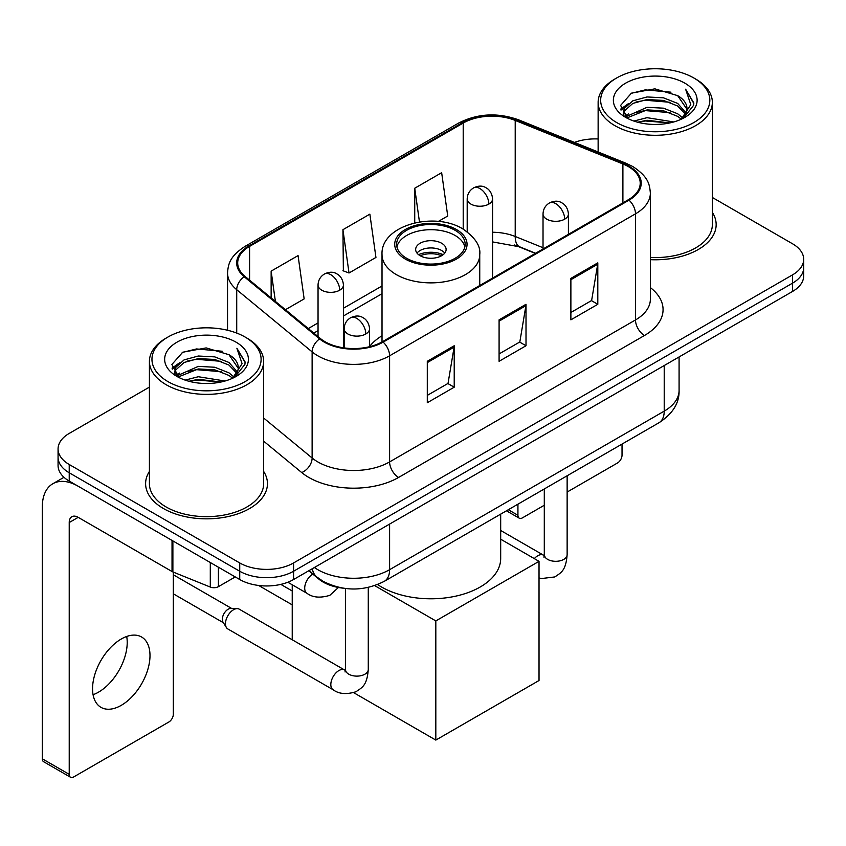 <?xml version="1.0" encoding="UTF-8"?>
<svg xmlns="http://www.w3.org/2000/svg" width="846" height="846" viewBox="0 0 846 846"><rect width="100%" height="100%" fill="white"/><g stroke="black" fill="none" stroke-linecap="round" stroke-linejoin="round"><path stroke-width="1.27" d="M382.022 335.746A67.268 38.831 0 0 0 369.543 346.5M535.328 253.43L516.388 245.763A50.771 29.314 0 0 0 514.273 244.959M343.032 588.16A38.07 21.985 180 0 1 318.942 579.172L308.748 570.764M149.414 387.119L69.224 433.416A38.07 21.985 0 0 0 58.067 448.962L58.067 465.543A38.07 21.985 0 0 0 69.224 481.078L239.735 579.521A38.07 21.985 0 0 0 293.583 579.521L792.543 291.447A38.07 21.985 0 0 0 803.7 275.902L803.7 267.611A38.07 21.985 0 0 1 792.543 283.156A38.07 21.985 0 0 0 803.7 267.611L803.7 259.32A38.07 21.985 0 0 0 792.543 243.785L712.353 197.478M58.067 448.962A38.07 21.985 0 0 0 69.224 464.496L239.735 562.95A38.07 21.985 0 0 0 293.583 562.95L293.583 571.24L792.543 283.156L293.583 571.24A38.07 21.985 0 0 1 239.735 571.24A38.07 21.985 0 0 0 293.583 571.24L293.583 579.521M69.224 464.496L69.224 472.787L239.735 571.24L69.224 472.787A38.07 21.985 0 0 1 58.067 457.252A38.07 21.985 0 0 0 69.224 472.787L69.224 481.078M149.414 471.434A60.923 35.172 0 0 0 145.607 483.669A60.923 35.172 0 0 0 163.458 508.541A60.923 35.172 0 0 0 229.837 516.166A60.923 35.172 0 0 0 267.452 483.669A60.923 35.172 0 0 0 263.645 471.434A60.923 35.172 0 0 1 267.452 483.669A60.923 35.172 0 0 1 229.837 516.166A60.923 35.172 0 0 1 163.458 508.541A60.923 35.172 0 0 1 145.607 483.669A60.923 35.172 0 0 1 149.414 471.434M628.324 166.577A40.608 23.445 180 0 1 640.211 183.159A40.608 23.445 180 0 1 628.324 199.741L382.424 341.699A40.608 23.445 180 0 1 320.444 338.569L245.044 276.409A40.608 23.445 180 0 1 237.694 262.958A40.608 23.445 180 0 1 249.591 246.376L463.206 123.051A40.608 23.445 180 0 1 515.214 120.418L622.899 163.955A40.608 23.445 180 0 1 628.324 166.577M629.033 166.165A41.623 24.037 0 0 0 623.481 163.468L515.796 119.942A41.623 24.037 0 0 0 462.487 122.638L248.872 245.964A41.623 24.037 0 0 0 244.208 276.737L319.608 338.908A41.623 24.037 0 0 0 383.143 342.122L629.033 200.153A41.623 24.037 0 0 0 629.033 166.165M427.293 361.295L427.293 402.738L454.217 387.193L454.217 345.75L427.293 361.295M427.293 395.389L448.031 383.418L454.112 347.124A10.152 5.859 -120 0 0 454.217 345.75M447.851 383.524L454.217 387.193M570.881 278.387L570.881 319.841L597.805 304.296L597.805 262.852L570.881 278.387M570.881 312.491L591.618 300.52L597.699 264.227A10.152 5.859 -120 0 0 597.805 262.852M591.439 300.616L597.805 304.296M499.087 319.841L499.087 361.295L526.011 345.75L526.011 304.296L499.087 319.841M499.087 353.935L519.825 341.964L525.905 305.67A10.152 5.859 -120 0 0 526.011 304.296M519.645 342.07L526.011 345.75M650.363 259.669A60.923 35.172 0 0 0 716.16 224.613A60.923 35.172 0 0 0 712.353 212.367A60.923 35.172 0 0 1 716.16 224.613A60.923 35.172 0 0 1 650.363 259.669M293.583 562.95L792.543 274.865A38.07 21.985 0 0 0 803.7 259.32M598.133 138.966A38.07 21.985 0 0 0 574.455 142.414M438.291 221.451L447.735 216.005L441.654 172.69L414.73 188.235L414.73 222.868M285.43 309.71L304.148 298.902L298.067 255.598L271.143 271.132L271.143 297.929M342.937 229.689L349.017 272.994L375.941 257.448L369.861 214.144L342.937 229.689L343.37 270.889M349.017 272.994L342.937 270.72M414.73 188.235L419.468 221.969M271.143 271.132L275.394 301.43M508.319 509.726L517.932 515.277A6.345 3.659 120 0 0 519.254 518.186A6.345 3.659 120 0 0 522.426 517.868L544.295 505.242M567.137 492.055L617.548 462.952A6.345 3.659 120 0 0 622.032 455.18L622.032 444.076M517.932 515.277L517.932 504.174M616.649 122.533A54.578 31.503 0 0 0 693.836 122.543A54.578 31.503 0 0 0 693.836 77.98L695.624 79.016A57.116 32.973 0 0 1 712.353 102.334A57.116 32.973 0 0 1 677.096 132.79A57.116 32.973 0 0 1 614.862 125.642A57.116 32.973 0 0 1 598.133 102.334A57.116 32.973 0 0 1 614.862 79.016L616.649 77.98A54.578 31.503 0 0 0 616.649 122.533M650.363 257.459A57.116 32.973 0 0 0 712.353 224.613L712.353 102.334M633.865 121.052L647.031 117.679L673.733 121.951M637.63 122.194L647.031 120.269L669.831 122.924M625.649 116.811L647.031 107.315L663.454 108.172L677.678 113.776L682.606 117.869M626.96 117.901L647.031 109.906L663.454 110.763L677.678 116.367L681.242 119.096M623.893 115.056L623.513 112.497L624.591 108.172L632.808 100.833L647.031 96.952L663.454 97.819L677.678 103.424L686.064 112.941M623.608 113.798L624.591 110.763L632.808 103.424L647.031 99.542L663.454 100.41L677.678 106.014L685.472 114.168M680.914 119.36A31.725 18.316 0 0 0 686.973 108.605A31.725 18.316 0 0 0 677.678 95.651L686.952 109.229M684.858 83.162A41.877 24.185 0 0 0 625.723 83.109A41.877 24.185 0 0 0 625.448 117.256A41.877 24.185 0 0 0 625.628 117.361A41.877 24.185 0 0 0 685.038 117.256A41.877 24.185 0 0 0 684.858 83.162M677.678 95.651L654.878 88.841L631.454 93.155L620.594 105.422L627.795 118.514M683.515 118.102L693.635 105.264L693.836 102.958L685.609 89.2L690.791 104.618L681.252 119.212M695.624 79.016L693.836 77.98A54.578 31.503 0 0 0 616.649 77.98M685.609 89.2L693.826 103.476M630.915 93.42L645.255 89.877L670.952 92.182M621.006 110.096L625.691 106.427M635.991 102.038L645.255 100.24L670.043 102.281M635.991 112.402L645.255 110.604L670.043 112.645M637.895 122.268L645.255 120.967L669.789 122.934M620.731 109.081L628.419 103.614M624.824 116.039L628.419 113.977M455.116 230.313A34.263 19.786 0 0 0 417.776 226.019A34.263 19.786 0 0 0 396.615 244.293A34.263 19.786 0 0 0 406.651 258.284A34.263 19.786 0 0 0 444.002 262.577A34.263 19.786 0 0 0 465.152 244.293A34.263 19.786 0 0 0 455.116 230.313M464.856 246.884A34.263 19.786 0 0 0 455.116 235.484A34.263 19.786 0 0 0 419.88 230.746A34.263 19.786 0 0 0 396.911 246.884M377.633 584.554A69.806 40.301 0 0 0 381.525 586.987A69.806 40.301 0 0 0 457.601 595.721A69.806 40.301 0 0 0 500.684 558.497L500.684 514.135M441.654 243.257A15.228 8.788 0 0 0 425.062 241.353A15.228 8.788 0 0 0 415.661 249.475A15.228 8.788 0 0 0 420.113 255.693A15.228 8.788 0 0 0 436.716 257.607A15.228 8.788 0 0 0 446.117 249.475A15.228 8.788 0 0 0 441.654 243.257M444.763 253.102A15.228 8.788 0 0 0 441.654 250.511A15.228 8.788 0 0 0 417.015 253.102M418.58 254.657A20.304 11.728 180 0 1 442.299 254.286L442.299 255.302M420.251 255.767A17.766 10.258 180 0 1 440.47 255.344L442.299 254.286M440.163 256.454L440.47 255.344M292.23 604.869L258.643 585.474M435.817 740.091L435.817 620.922L539.029 561.342L539.029 680.512L435.817 740.091L353.681 692.673M292.23 590.984L280.819 584.385M292.23 639.756L292.23 584.787M435.817 620.922L374.693 585.633M500.684 539.209L539.029 561.342M225.47 623.724A11.421 6.599 -60 0 1 233.538 609.733A11.421 6.599 -60 0 1 237.314 608.634A11.421 6.599 -60 0 1 239.249 609.173L344.608 670A11.421 6.599 -60 0 0 339.405 670.286A11.421 6.599 -60 0 0 338.897 670.561A11.421 6.599 -60 0 0 331.442 680.628A11.421 6.599 -60 0 0 333.187 689.786L227.828 628.959A11.421 6.599 -60 0 1 226.4 627.542A11.421 6.599 -60 0 1 225.47 623.724M226.4 627.542L222.995 622.074A8.248 4.759 -60 0 1 222.329 619.325A8.248 4.759 -60 0 1 228.156 609.215A8.248 4.759 -60 0 1 230.884 608.422L237.314 608.634M126.699 636.478A40.608 23.445 -60 0 1 98.496 692.176A40.608 23.445 -60 0 1 93.071 694.714M121.274 705.331A40.608 23.445 120 0 0 147.807 669.546A40.608 23.445 120 0 0 141.578 636.996A40.608 23.445 120 0 0 121.274 639.005A40.608 23.445 120 0 0 94.741 674.801A40.608 23.445 120 0 0 100.97 707.341A40.608 23.445 120 0 0 121.274 705.331M218.416 567.222L218.416 586.648L235.251 576.93M172.034 540.435L78.202 486.26A50.771 29.314 -120 0 0 52.812 483.753A50.771 29.314 -120 0 0 42.3 506.987L42.3 758.799L69.224 774.344L69.224 522.532A12.69 7.328 60 0 1 71.847 516.726A12.69 7.328 60 0 1 78.202 517.35L172.034 571.526L172.034 540.435A6.345 3.659 0 0 0 172.88 540.848M69.224 774.344A6.345 3.659 120 0 0 70.535 777.252L43.611 761.707A6.345 3.659 -60 0 1 42.3 758.799M70.535 777.252A6.345 3.659 120 0 0 73.708 776.935L168.84 722.019A6.345 3.659 120 0 0 173.324 714.246L173.324 572.118M218.416 586.648A6.345 3.659 180 0 1 210.294 587.061L172.88 571.938A6.345 3.659 180 0 1 172.034 571.526M167.942 381.599A54.578 31.503 0 0 0 245.118 381.599A54.578 31.503 0 0 0 245.118 337.046L246.916 338.083A57.116 32.973 0 0 1 263.645 361.39A57.116 32.973 0 0 1 228.388 391.857A57.116 32.973 0 0 1 166.144 384.708A57.116 32.973 0 0 1 149.414 361.39A57.116 32.973 0 0 1 166.144 338.083L167.942 337.046A54.578 31.503 0 0 0 167.942 381.599M149.414 361.39L149.414 483.669A57.116 32.973 0 0 0 166.144 506.987A57.116 32.973 0 0 0 228.388 514.135A57.116 32.973 0 0 0 263.645 483.669L263.645 361.39M185.147 380.108L198.313 376.734L225.015 381.017M188.922 381.26L198.313 379.325L221.113 381.99M176.973 375.846L198.313 366.371L214.736 367.238L228.97 372.843L233.898 376.935M178.252 376.956L198.313 368.962L214.736 369.829L228.97 375.434L232.534 378.162M175.175 374.112L174.805 371.563L175.883 367.238L184.09 359.888L198.313 356.018L214.736 356.875L228.97 362.479L237.356 371.997M174.9 372.853L175.883 369.829L184.09 362.479L198.313 358.598L214.736 359.465L228.97 365.07L236.753 373.234M232.206 378.426A31.725 18.316 0 0 0 238.255 367.661A31.725 18.316 0 0 0 228.97 354.707L238.244 368.285M236.14 342.218A41.877 24.185 0 0 0 177.004 342.165A41.877 24.185 0 0 0 176.729 376.311A41.877 24.185 0 0 0 176.909 376.417A41.877 24.185 0 0 0 236.33 376.311A41.877 24.185 0 0 0 236.14 342.218M228.97 354.707L206.17 347.907L182.747 352.211L171.875 364.489L179.088 377.57M234.807 377.157L244.917 364.319L245.129 362.014L236.891 348.256L242.083 363.674L232.534 378.278M246.916 338.083L245.118 337.046A54.578 31.503 0 0 0 167.942 337.046M236.891 348.256L245.118 362.543M182.197 352.486L196.536 348.943L222.244 351.249M172.288 369.152L176.973 365.483M187.283 361.105L196.536 359.307L221.324 361.337M187.283 371.468L196.536 369.67L221.324 371.701M189.176 381.324L196.536 380.034L221.081 381.99M172.024 368.137L179.712 362.68M176.105 375.106L179.712 373.044M318.942 578.632L318.942 579.172M314.395 567.507A50.771 29.314 0 0 0 317.81 569.686A50.771 29.314 0 0 0 389.604 569.686L664.216 411.135A50.771 29.314 0 0 0 679.084 390.408C679.454 403.003 672.75 413.789 658.96 422.757L384.348 581.297A25.38 14.657 60 0 0 389.604 569.686L389.604 524.086M664.216 365.535L664.216 411.135A25.38 14.657 60 0 1 658.96 422.757M312.343 568.692A25.38 16.973 129.5 0 0 316.764 576.951L309.054 570.585M792.543 291.447L792.543 274.865M239.735 579.521L239.735 562.95M650.363 287.598A63.461 36.632 180 0 1 644.472 335.492L398.582 477.451A12.69 7.328 60 0 1 389.604 461.916L635.494 319.947A50.771 29.314 0 0 0 650.363 299.22L650.363 193.11A50.771 29.314 180 0 1 635.494 213.827A12.69 7.328 -120 0 0 629.033 200.153M398.582 477.451A63.461 36.632 180 0 1 308.832 477.451A63.461 36.632 180 0 1 301.726 472.565L263.645 441.157M319.608 338.908A12.69 8.492 129.5 0 0 312.121 351.883L312.121 457.993A50.771 29.314 0 0 0 317.81 461.916A50.771 29.314 0 0 0 389.604 461.916L389.604 355.796A50.771 29.314 180 0 1 312.121 351.883L236.721 289.713A50.771 29.314 180 0 1 227.542 272.909L227.542 330.247M650.363 193.11C649.548 184.386 648.745 177.131 632.871 166.567L626.199 163.331A12.69 5.943 112 0 0 623.481 163.468M626.199 163.331L518.524 119.804C497.49 112.359 477.546 113.449 458.659 123.04A12.69 7.328 60 0 1 462.487 122.638M248.872 245.964A12.69 7.328 -120 0 0 245.044 246.366C229.647 256.465 228.251 264.058 227.542 272.909M244.208 276.737A12.69 8.492 129.5 0 0 236.721 289.713L236.721 333.07M518.524 119.804A12.69 5.943 112 0 0 515.796 119.942M383.143 342.122A12.69 7.328 60 0 1 389.604 355.796L635.494 213.827L635.494 319.947A12.69 7.328 60 0 0 644.472 335.492M263.645 418.019L312.121 457.993A12.69 8.492 -50.5 0 1 301.726 472.565M249.591 246.376L249.591 280.153M622.899 163.955L622.899 202.871M515.214 120.418L515.214 236.478A40.608 23.445 0 0 0 492.573 232.248M543.026 247.719L515.214 236.478A22.842 10.702 -68 0 0 519.761 246.863L492.573 241.903M463.206 123.051L463.206 229.139M382.022 285.98L343.423 308.261M318.043 322.918L308.282 328.555M499.087 321.152L525.905 305.67M570.881 279.709L597.699 264.227M427.293 362.606L454.112 347.124M405.308 259.066A36.167 20.886 0 0 0 456.459 259.066A36.167 20.886 0 0 0 456.459 229.53A36.167 20.886 0 0 0 405.308 229.53A36.167 20.886 0 0 0 405.308 259.066M479.745 285.514L479.745 254.657A48.867 28.214 180 0 1 449.586 280.724A48.867 28.214 180 0 1 396.33 274.612A48.867 28.214 180 0 1 382.022 254.657L382.022 341.932M564.694 219.167A12.69 7.328 0 0 0 568.406 213.985C567.856 206.403 562.928 203.294 562.389 203.188C558.709 200.597 554.373 200.534 549.371 202.998A12.69 7.328 60 0 1 555.716 203.622A12.69 7.328 -120 0 1 564.694 219.167A12.69 7.328 0 0 1 546.738 219.167A12.69 7.328 0 0 1 543.026 213.985C543.217 209.174 545.332 205.515 549.371 202.998M534.323 558.624A11.421 6.599 -60 0 1 537.77 555.748A11.421 6.599 -60 0 1 538.278 555.473A11.421 6.599 -60 0 1 543.481 555.177L500.684 530.474M544.951 556.33L543.925 557.176L544.295 554.712A11.421 6.599 -0 0 0 547.637 559.375A11.421 6.599 -0 0 0 563.267 559.661A11.421 6.599 -0 0 0 567.137 554.712C565.847 570.817 561.194 572.541 554.817 576.94L541.514 578.548L539.029 577.966M365.821 333.98A12.69 7.328 0 0 0 369.543 328.808C368.993 321.216 364.055 318.117 363.516 318.001C359.836 315.421 355.5 315.357 350.498 317.81A12.69 7.328 60 0 1 356.843 318.445A12.69 7.328 -120 0 1 365.821 333.98A12.69 7.328 0 0 1 347.875 333.98A12.69 7.328 0 0 1 344.153 328.808C344.343 323.997 346.458 320.327 350.498 317.81M346.077 671.153L345.062 671.988L345.422 669.524A11.421 6.599 -0 0 0 348.774 674.188A11.421 6.599 -0 0 0 364.404 674.474A11.421 6.599 -0 0 0 368.274 669.524C366.974 685.63 362.331 687.354 355.944 691.753C346.405 694.651 338.812 693.995 333.187 689.786M488.861 204.087A12.69 7.328 0 0 0 492.573 198.905C492.023 191.323 487.095 188.224 486.556 188.108C482.876 185.517 478.54 185.454 473.538 187.918A12.69 7.328 60 0 1 479.883 188.552A12.69 7.328 -120 0 1 488.861 204.087A12.69 7.328 0 0 1 470.915 204.087A12.69 7.328 0 0 1 467.193 198.905C467.383 194.104 469.498 190.435 473.538 187.918M339.711 290.199A12.69 7.328 0 0 0 343.423 285.017C342.873 277.435 337.945 274.337 337.406 274.22C333.726 271.629 329.39 271.566 324.388 274.03A12.69 7.328 60 0 1 330.733 274.664A12.69 7.328 -120 0 1 339.711 290.199A12.69 7.328 0 0 1 321.755 290.199A12.69 7.328 0 0 1 318.043 285.017C318.233 280.216 320.348 276.547 324.388 274.03M338.432 587.484L329.834 595.33C320.285 598.228 312.703 597.572 307.077 593.363A11.421 6.599 -60 0 1 304.708 588.129A11.421 6.599 -60 0 1 312.819 574.117M69.224 522.532L78.202 517.35M172.88 540.932L172.88 571.938M210.294 587.061L210.294 562.527M384.348 581.297C363.917 591.566 343.497 591.566 323.066 581.297L316.764 576.951M679.084 390.408L679.084 356.959M458.659 123.04L245.044 246.366M382.022 293.71L343.423 315.992M318.043 330.649L313.792 333.102M535.603 253.261L519.761 246.863M519.254 518.186L506.458 510.804M623.513 114.612L623.513 112.497M598.133 151.984L598.133 102.334M479.745 254.657C480.824 246.059 475.177 237.472 462.804 228.906C433.998 211.077 380.33 225.374 382.022 254.657M544.264 555.589L543.481 555.177M567.137 475.769L567.137 554.712M568.406 234.331L568.406 213.985M544.295 488.956L544.295 554.712M543.026 248.978L543.026 213.985M345.39 670.413L344.608 670M368.274 587.431L368.274 669.524M369.543 346.712L369.543 328.808M173.324 593.818L223.407 622.741M345.422 588.499L345.422 669.524M344.153 347.918L344.153 328.808M173.324 574.772L231.656 608.454M492.573 278.112L492.573 198.905M467.193 231.793L467.193 198.905M343.423 347.812L343.423 285.017M307.077 593.363L287.83 582.249M318.043 336.592L318.043 285.017M52.812 483.753L63.979 477.303M174.805 373.668L174.805 371.563"/></g></svg>
